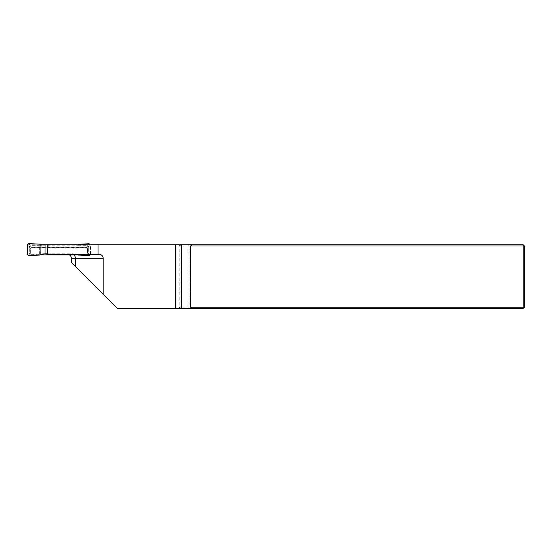 <?xml version="1.0" encoding="UTF-8"?>
<svg xmlns="http://www.w3.org/2000/svg" width="552" height="552" viewBox="0 0 552 552"><rect width="100%" height="100%" fill="white"/><g stroke="black" fill="none" stroke-linecap="round" stroke-linejoin="round"><path stroke-width="0.41" stroke-dasharray="2.76 2.07" d="M178.613 308.375L523.206 308.375L523.206 307.181L524.4 307.181L524.4 245.978L523.206 245.978L523.206 307.181L189.074 307.181L189.074 245.978L523.206 245.978L523.206 244.784L178.613 244.784L179.828 245.978L179.828 307.181L178.613 308.375L117.452 308.375L71.353 262.269L71.353 258.301A3.974 3.974 0 0 0 67.379 254.327L47.7 254.327M69.235 254.782A3.974 3.974 0 0 0 67.379 254.327L99.174 254.327A3.974 3.974 0 0 1 103.148 258.301L103.148 294.064M90.631 244.784L48.052 244.784L90.631 244.784L90.631 254.327M39.344 254.327L39.344 244.784L178.613 244.784M39.344 244.784L31.14 244.784L40.248 244.784L40.572 245.668L30.222 245.64L28.835 243.625L32.975 243.825M179.828 245.978L181.249 245.978L181.249 307.181L179.828 307.181M188.584 308.375L189.074 307.181L181.249 307.181L180.138 308.375M180.138 244.784L181.249 245.978L189.074 245.978L188.584 244.784M524.4 307.181L523.206 308.375M523.206 244.784L524.4 245.978M31.015 254.327L31.14 244.784M87.209 244.784L87.209 254.327M27.6 254.389L29.408 253.768L30.401 254.755L31.36 254.058L30.367 253.071L30.367 248.324L31.36 247.337L86.595 247.337L87.589 248.324L87.589 253.313L90.128 254.624L90.355 254.293L90.204 254.845M90.355 254.293L90.355 244.929L87.589 248.324L87.589 253.071L86.595 254.058L31.36 254.299A0.994 0.987 -0 0 1 30.367 253.313L30.367 248.324L27.6 244.812L28.842 243.66L27.634 244.812L27.607 246.192M31.36 254.299L86.595 254.299A0.994 0.987 -0 0 0 87.589 253.313M87.589 248.566A0.994 0.987 -0 0 0 86.595 247.579L31.36 247.579A0.994 0.987 -0 0 0 30.367 248.566M77.004 254.327L72.94 253.823L72.94 244.812L77.094 245.171L78.356 244.288M77.004 254.086L77.094 245.171M47.7 253.823L72.94 253.823M88.548 246.827L87.554 245.833L40.951 245.771L40.951 245.074M48.052 244.812L72.94 244.812M30.367 253.071L29.408 253.768M77.383 254.824L87.727 254.831L88.7 253.872L87.74 254.831L89.107 255.479M77.708 254.368L77.094 254.092M86.595 247.579L89.127 243.742M88.548 253.768L87.554 254.755L86.595 254.299M87.72 245.647L88.686 246.613L87.733 245.64L77.314 245.702L78.287 244.329M77.059 254.782L87.699 254.817L88.665 253.851L88.665 246.64L87.692 245.668M40.717 254.803L30.401 254.755L28.828 255.576M27.828 244.819L28.711 243.984L39.613 244.225M39.723 244.419L40.248 245.309M29.263 253.872L30.222 254.831L40.641 254.81M40.572 245.668L40.951 245.771M40.896 245.771L30.401 245.833L31.36 247.579M29.408 246.827L30.401 245.833L29.284 246.634L29.284 253.851L30.263 254.817M73.913 254.782A3.974 2.65 90 0 0 72.678 254.327M50.087 254.327L50.087 244.784M77.004 245.771L77.004 245.178M90.349 252.961L90.169 254.9M90.128 254.624L89.245 255.459L78.232 255.052M27.91 244.018L28.835 243.639M77.708 245.281L77.708 244.888M29.256 246.585L30.215 245.633L29.263 246.599M30.236 254.824L29.27 253.865"/><path stroke-width="0.83" d="M75.327 266.243L75.327 258.301L71.353 258.301L71.353 262.269L103.148 294.064L103.148 258.301A3.974 3.974 0 0 0 99.174 254.327L47.7 254.327L47.7 244.819M39.599 255.086L28.828 255.576L27.6 254.389L27.6 244.812L27.91 244.018L28.828 243.625L39.544 244.115L40.248 244.784L98.042 244.784L98.042 254.327M103.148 294.064L117.452 308.375L181.511 308.375L181.511 244.784L98.042 244.784M181.511 244.784L523.206 244.784L524.4 245.978L524.4 307.181L523.206 308.375L181.511 308.375M48.052 244.784L47.7 254.327M175.619 308.375L175.619 244.784M190.578 245.978L190.578 307.181L523.206 307.181L523.206 245.978L190.578 245.978L192.282 244.784M192.282 308.375L190.578 307.181M523.206 308.375L523.206 307.181L524.4 307.181M524.4 245.978L523.206 245.978L523.206 244.784M71.353 258.301A3.974 3.974 0 0 0 69.235 254.782M40.951 245.074L45.009 244.812L45.016 253.823L40.862 254.189L40.951 245.074M45.016 253.823L47.7 253.823M90.355 254.293L89.114 255.5L78.363 255.079L77.708 254.368L77.708 254.9L40.248 254.872L40.248 254.479L39.668 255.058L40.248 254.872M45.009 244.812L48.052 244.812M89.114 255.466L90.128 254.969L89.107 255.479L78.412 255.024M90.169 254.9L89.12 255.438L84.974 255.279M78.412 255.079L77.708 254.9M77.708 254.368L77.094 254.092M77.708 244.888L78.356 244.288L89.127 243.742L90.355 244.929M40.248 244.784L40.862 245.074M40.862 254.189L40.248 254.479M103.148 258.301L75.327 258.301A3.974 2.65 90 0 0 73.913 254.782M40.951 254.782L40.951 254.189M77.004 254.782L77.004 254.327M89.12 255.438L90.204 254.845"/></g></svg>
